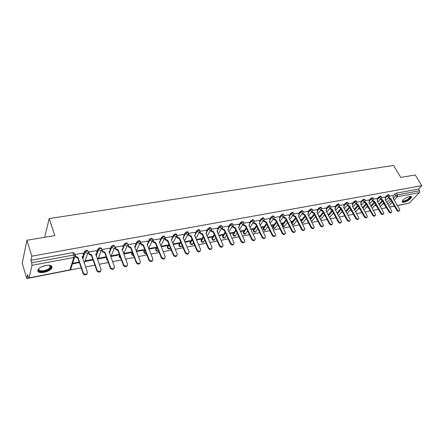 <?xml version="1.0" encoding="UTF-8"?>
<svg xmlns="http://www.w3.org/2000/svg" width="444" height="444" viewBox="0 0 444 444"><rect width="100%" height="100%" fill="white"/><g stroke="black" fill="none" stroke-linecap="round" stroke-linejoin="round"><path stroke-width="0.67" d="M88.178 251.004L86.619 250.066L84.554 251.298L84.848 252.142L86.913 250.91L88.345 251.493C88.561 252.436 88.162 253.052 87.129 253.346L84.848 252.142L82.673 258.464M101.632 248.496L100.139 247.586L98.091 248.801L98.385 249.633L100.438 248.412L101.809 249.001C102.037 249.933 101.648 250.538 100.644 250.827L98.385 249.633L96.159 255.611M114.796 246.037L113.375 245.155L111.361 246.303L111.638 247.18L113.681 245.97L114.99 246.559C115.224 247.48 114.852 248.079 113.869 248.363L111.638 247.18L109.374 252.847M127.694 243.628L126.335 242.774L124.326 243.934L124.614 244.777L126.645 243.584L127.9 244.172C128.138 245.077 127.778 245.671 126.818 245.948L124.614 244.777L122.311 250.177M140.326 241.275L139.028 240.437L137.018 241.614L137.324 242.424L139.338 241.242L140.543 241.83L139.499 243.584L137.324 242.424L135.881 245.665M152.714 238.977L151.459 238.156L149.456 239.327L149.772 240.121L151.776 238.944L152.941 239.588L151.92 241.264L149.772 240.121L148.357 243.084M164.857 236.724L163.642 235.919L161.649 237.079L161.966 237.862L163.958 236.696L165.096 237.401L164.091 239L161.966 237.862L160.539 240.698M176.762 234.521L175.574 233.722L173.598 234.876L173.92 235.653L175.896 234.499L177.006 235.264L176.018 236.774L173.92 235.653L172.477 238.389M188.428 232.362L187.274 231.574L185.309 232.717L185.631 233.483L187.596 232.34L188.678 233.167L187.707 234.599L185.631 233.483L184.171 236.136M199.867 230.242L198.74 229.465L196.792 230.603L197.114 231.357L199.067 230.22L200.116 231.108L199.167 232.462L197.114 231.357L195.638 233.938M211.083 228.166L209.984 227.4L208.047 228.527L208.375 229.271L210.317 228.149L211.288 228.627L211.333 229.087L210.406 230.364L208.375 229.271L206.882 231.79M222.083 226.129L221.012 225.374L219.086 226.49L219.419 227.228L221.345 226.113L222.283 226.573L222.333 227.106L221.423 228.31L219.419 227.228L217.904 229.687M232.878 224.137L231.829 223.388L229.914 224.492L230.253 225.225L232.168 224.12L233.072 224.559L233.117 225.164L232.234 226.296L230.253 225.225L228.721 227.628M243.467 222.178L242.446 221.439L240.543 222.533L240.876 223.254L242.779 222.161L243.656 222.583L243.701 223.249L242.84 224.32L240.876 223.254L239.333 225.613M253.857 220.252L252.858 219.525L250.965 220.613L251.304 221.323L253.197 220.241L254.046 220.646L254.085 221.373L253.247 222.377L251.304 221.323L249.744 223.637M264.058 218.365L263.076 217.643L261.2 218.726L261.538 219.43L263.42 218.354L264.241 218.742L264.274 219.53L263.459 220.474L261.538 219.43L259.213 223.315M274.07 216.517L273.11 215.801L271.24 216.872L271.584 217.571L273.454 216.5L274.248 216.872L274.275 217.715L273.482 218.609L271.584 217.571L269.991 219.802M283.899 214.696L282.961 213.991L281.102 215.051L281.446 215.745L283.305 214.685L284.071 215.04L284.093 215.934L283.328 216.772L281.446 215.745L279.842 217.943M293.551 212.915L292.629 212.215L290.787 213.27L291.131 213.953L292.979 212.898L293.723 213.242L293.734 214.18L292.99 214.968L291.131 213.953L289.516 216.111M303.036 211.161L302.131 210.473L300.294 211.516L300.644 212.193L302.481 211.15L303.197 211.477L303.202 212.46L302.486 213.203L300.644 212.193L299.012 214.319M312.348 209.44L311.46 208.758L309.635 209.79L309.984 210.462L311.81 209.429L312.504 209.74L312.504 210.767L311.805 211.461L309.984 210.462L308.347 212.559M321.495 207.748L320.624 207.071L318.809 208.097L319.164 208.763L320.973 207.737L321.65 208.036L321.639 209.096L320.968 209.757L319.164 208.763L317.516 210.828M330.486 206.088L329.631 205.417L327.827 206.438L328.177 207.093L329.981 206.077L330.636 206.36L330.619 207.459L329.964 208.081L328.177 207.093L326.523 209.13M339.321 204.451L338.478 203.79L336.691 204.801L337.04 205.455L338.833 204.44L339.466 204.717L339.444 205.844L338.811 206.432L337.04 205.455L335.375 207.465M348.007 202.847L347.18 202.192L345.399 203.197L345.754 203.84L347.535 202.836L348.146 203.102L348.113 204.257L347.502 204.812L345.754 203.84L344.078 205.822M356.543 201.271L355.727 200.621L353.957 201.615L354.312 202.253L356.082 201.26L356.682 201.509L356.637 202.697L356.049 203.219L354.312 202.253L352.63 204.212M364.94 199.717L364.136 199.079L362.376 200.066L362.731 200.699L364.491 199.711L365.068 199.95L365.018 201.16L364.452 201.648L362.731 200.699L361.044 202.631M373.193 198.196L372.399 197.558L370.651 198.54L371.006 199.167L372.76 198.185L373.315 198.413L373.26 199.645L372.71 200.111L371.006 199.167L369.314 201.077M381.307 196.692L380.53 196.065L378.793 197.036L379.148 197.658L380.891 196.686L381.429 196.903L381.363 198.157L380.835 198.596L379.148 197.658L377.45 199.545M389.294 195.221L388.522 194.594L386.796 195.56L387.157 196.176L388.883 195.21L389.41 195.421L389.338 196.692L388.827 197.108L387.157 196.176L385.448 198.041M404.096 202.225C407.975 201.021 410.467 199.306 411.56 197.086C411.588 196.42 410.966 196.193 409.69 196.409C405.805 197.613 403.307 199.323 402.197 201.537C402.17 202.225 402.802 202.458 404.096 202.225M44.034 272.366C47.847 271.495 50.444 270.091 51.826 268.148C52.686 265.734 50.694 264.84 45.849 265.462C42.03 266.311 39.416 267.71 37.995 269.658C37.13 272.128 39.144 273.032 44.034 272.366M26.934 240.26L54.828 235.57L49.223 218.581L393.562 165.434L400.771 177.422L415.245 174.992L421.8 185.681L31.846 256.166L26.934 240.26L22.2 263.231L26.812 278.566L81.158 267.86M85.603 266.983L94.861 265.162M99.24 264.302L108.275 262.521M112.587 261.671L121.401 259.934M125.646 259.096L134.255 257.403M138.439 256.582L146.842 254.923M150.966 254.112L159.174 252.497M163.242 251.698L171.256 250.116M175.263 249.328L183.1 247.785M187.046 247.008L194.705 245.499M198.601 244.733L206.083 243.257M209.923 242.502L217.238 241.059M221.029 240.315L228.177 238.905M231.918 238.173L238.911 236.791M242.602 236.069L249.439 234.721M253.08 234.005L259.773 232.684M263.364 231.979L269.913 230.686M273.46 229.986L279.87 228.727M283.372 228.038L289.643 226.801M293.101 226.124L299.239 224.914M302.653 224.237L308.669 223.055M312.038 222.394L317.926 221.234M321.256 220.574L327.023 219.441M330.308 218.792L335.958 217.682M339.21 217.038L344.744 215.951M347.952 215.318L353.374 214.252M356.549 213.625L361.86 212.582M365.001 211.96L370.207 210.933M373.304 210.323L378.41 209.318M381.474 208.719L386.48 207.731M389.51 207.132L394.416 206.166L389.505 207.126M421.8 185.681L418.52 189.083L419.541 190.759L419.458 192.602L409.235 203.108L397.408 205.572L403.835 204.307M26.812 278.566L27.667 274.769L28.399 277.2L29.076 277.916L31.968 265.329L31.685 262.798L73.615 255.011L75.114 255.583C75.325 256.543 74.903 257.17 73.848 257.47L31.968 265.329M31.846 256.166L30.919 260.306L31.685 262.798M384.648 205.356L384.776 204.789M386.852 202.553L390.126 199.012M392.962 195.954L394.672 194.111L395.687 195.826L397.408 194.872L419.541 190.759M384.881 197.058L381.535 197.63M376.873 198.546L373.421 199.14M368.736 200.055L365.168 200.671M360.461 201.593L356.776 202.225M352.048 203.152L348.24 203.807M343.484 204.745L339.555 205.422M328.038 214.519L328.344 214.152L327.883 214.236M334.782 206.36L330.719 207.059M319.075 216.422L318.864 215.973M319.103 216.417L319.569 215.834L318.836 215.978M325.924 208.003L321.734 208.73M309.862 218.193L310.184 218.132L309.951 217.682M310.184 218.132L310.65 217.549L309.629 217.743M316.905 209.679L312.582 210.428M300.488 219.996L301.121 219.88L300.888 219.425M301.121 219.88L301.576 219.292L300.255 219.541M307.736 211.383L303.269 212.154M290.948 221.839L291.891 221.656L291.658 221.195M291.891 221.656L292.341 221.062L290.715 221.378M298.396 213.114L293.789 213.914M281.224 223.709L282.501 223.46L282.267 222.999M282.501 223.46L282.939 222.871L280.997 223.243M288.894 214.879L284.138 215.706M271.328 225.613L272.943 225.302L272.71 224.836M272.943 225.302L273.376 224.708L271.101 225.141M279.215 216.678L274.309 217.527M261.244 227.556L263.209 227.178L262.981 226.701M263.209 227.178L263.636 226.579L261.017 227.078M269.358 218.509L264.297 219.386M250.971 229.531L253.302 229.082L253.074 228.605M253.302 229.082L253.718 228.482L250.743 229.054M259.324 220.368L254.096 221.279M240.504 231.546L243.212 231.024L242.99 230.541M243.212 231.024L243.623 230.419L240.282 231.063M249.095 222.272L243.706 223.204M229.837 233.6L232.939 233.006L232.717 232.512M232.939 233.006L233.333 232.395L229.615 233.111M238.678 224.203L233.117 225.169M218.964 235.692L222.472 235.02L222.25 234.526M222.472 235.02L222.855 234.41L218.742 235.198M228.061 226.174L222.339 227.173M207.875 237.829L211.805 237.074L211.583 236.574M211.805 237.074L212.182 236.458L207.653 237.329M217.238 228.188L211.344 229.209M196.57 240.004L200.938 239.166L200.716 238.661M200.938 239.166L201.304 238.545L196.348 239.499M206.21 230.236L200.139 231.291M185.037 242.224L189.86 241.297L189.644 240.787M189.86 241.297L190.215 240.676L184.821 241.714M194.96 232.323L188.711 233.411M173.271 244.489L178.566 243.467L178.355 242.951M178.566 243.467L178.91 242.846L173.06 243.972M183.489 234.454L177.051 235.575M161.272 246.797L167.055 245.687L166.844 245.166M167.055 245.687L167.382 245.06L161.061 246.276M171.795 236.63L165.162 237.779M149.018 249.156L155.311 247.946L155.1 247.419M155.311 247.946L155.628 247.319L148.812 248.629M159.857 238.844L153.025 240.032M136.519 251.565L143.334 250.25L143.129 249.717M143.334 250.25L143.64 249.622L136.608 250.971M147.674 241.109L140.637 242.33M123.959 253.985L131.119 252.603L130.913 252.064M131.119 252.603L131.402 251.97L124.237 253.346M135.248 243.417L127.989 244.694M111.344 256.41L118.653 255.006L118.448 254.456M118.653 255.006L118.92 254.368L111.605 255.772M122.555 245.776L115.046 247.325M105.927 257.453L106.183 256.815L98.712 258.247L98.468 258.891L105.927 257.453L105.728 256.898M109.601 248.185L102.042 249.489L101.859 250.144M92.829 259.374L85.548 260.772L85.32 261.422L92.94 259.956L92.741 259.396M96.37 250.644L88.645 251.976L88.484 252.636M82.856 253.158L74.958 254.517L74.858 254.834M82.39 257.631L82.85 256.282M83.389 254.706L84.554 251.298M95.871 254.784L96.004 254.423M96.875 252.07L98.091 248.801M106.593 259.163L106.665 258.075M110.084 249.506L111.339 246.359M119.27 256.726L119.591 255.056M123.016 247.003L124.309 243.967M131.69 254.34L131.502 253.84L132.257 252.159M135.686 244.561L137.013 241.625M143.856 251.998L143.662 251.493L144.677 249.362M148.102 242.18L149.456 239.327M155.766 249.689L155.589 249.173L156.849 246.664M160.262 239.849L161.649 237.079M167.449 247.43L167.26 246.964L168.781 244.056M172.183 237.573L173.598 234.876M178.904 245.216L178.716 244.761L180.486 241.525M183.866 235.348L185.309 232.717M190.137 243.04L189.949 242.602L191.958 239.066M195.327 233.167L196.792 230.603M201.16 240.909L200.977 240.482L203.219 236.68M206.56 231.035L208.047 228.527M211.971 238.817L211.855 238.284L214.263 234.354M217.582 228.943L219.086 226.49M222.583 236.763L222.477 236.23L225.097 232.095M228.388 226.901L229.914 224.492M233 234.743L232.906 234.21L235.731 229.887M239 224.892L240.543 222.533M243.223 232.761L243.146 232.229L246.165 227.733M249.406 222.927L250.965 220.613M253.263 230.819L253.197 230.281L256.41 225.635M259.623 220.995L261.2 218.726M263.126 228.91L263.07 228.371L266.472 223.582M269.652 219.108L271.24 216.872M272.81 227.034L272.766 226.496L276.346 221.578M279.498 217.249L281.102 215.051M282.323 225.191L282.29 224.647L286.047 219.614M289.172 215.429L290.787 213.27M291.541 223.021L295.576 217.693M298.668 213.642L300.294 211.516M300.954 220.912L304.934 215.812M307.997 211.888L309.635 209.79M310.223 218.886L314.13 213.975M317.166 210.167L318.809 208.097M319.325 216.905L323.171 212.171M326.174 208.475L327.827 206.438M328.271 214.968L332.051 210.406M335.026 206.815L336.691 204.801M337.068 213.076L340.781 208.669M343.723 205.178L345.399 203.197M345.715 211.227L349.367 206.971M352.281 203.574L353.957 201.615M354.218 209.418L357.803 205.306M360.689 201.998L362.376 200.066M362.582 207.648L366.106 203.668M368.958 200.449L370.651 198.54M370.807 205.911L374.264 202.064M377.095 198.923L378.793 197.036M378.893 204.212L382.295 200.488L380.364 199.262M385.092 197.425L386.796 195.56M44.666 237.279L49.223 218.581M392.751 195.599L389.521 196.148M72.416 263.903L79.354 262.571M306.077 218.925L306.499 218.842M315.146 217.177L315.745 217.061M324.059 215.462L324.836 215.312M332.817 213.775L333.766 213.592M341.43 212.115L342.54 211.905M349.9 210.489L351.165 210.245M358.225 208.885L359.651 208.608M366.417 207.309L367.987 207.004M374.47 205.755L376.185 205.428M382.395 204.229L384.249 203.874M384.01 203.457L382.911 203.674M93.484 261.233L93.623 261.627M376.817 206.527L376.873 206.865M30.919 260.306L72.805 252.608L74.298 253.191L74.958 255.122M418.52 189.083L396.392 193.151L394.672 194.111M375.946 205.011L374.98 205.195M367.749 206.582L366.922 206.743M359.412 208.186L358.724 208.314M350.932 209.812L350.394 209.918M342.307 211.472L341.919 211.544M79.16 261.999L72.627 263.259M388.783 197.291L390.687 198.496L390.148 199.006L388.322 197.796M399.367 210.745L399.267 210.845C398.59 211.599 397.763 211.394 396.786 210.228L390.226 198.995M390.687 198.496L397.258 209.734C398.235 210.9 399.067 211.111 399.744 210.356L399.578 209.268L393.001 198.057L393.578 197.641L392.729 195.554M380.819 198.757L382.756 199.989L382.295 200.488L388.844 211.827C389.838 213.015 390.681 213.214 391.369 212.432L391.442 212.354M382.756 199.989L389.316 211.333C390.309 212.521 391.153 212.72 391.841 211.938L391.669 210.861L385.109 199.545L385.703 199.106L384.854 197.014M372.727 200.244L374.692 201.504L374.237 202.009L372.272 200.749M383.383 213.986L383.333 214.041C382.639 214.857 381.785 214.663 380.774 213.459L374.237 202.009M374.692 201.504L381.235 212.959C382.251 214.169 383.105 214.363 383.799 213.542L383.633 212.476L377.084 201.054L377.694 200.594L376.851 198.501M410.167 196.337L410.312 196.381C411.105 196.964 410.411 198.041 408.219 199.617C404.728 201.637 402.858 201.987 402.603 200.655M402.708 200.516C403.291 201.426 405.039 201.015 407.942 199.295L410.206 196.836L409.99 196.359M402.192 201.659C403.463 202.159 405.55 201.515 408.452 199.722C410.167 198.54 411.105 197.525 411.272 196.67L411.266 196.481M49.334 265.246L50.749 266.045C51.243 266.822 50.894 267.726 49.689 268.77C45.521 272.522 35.453 272.205 39.161 268.365M39.061 268.492C36.913 271.7 45.688 271.528 49.201 268.348L50.139 267.294L50.183 265.823L49.462 265.279M37.662 270.696C38.639 273.104 47.053 271.845 50.416 268.836L51.582 267.527L51.887 266.322M364.496 201.754L366.489 203.047L366.039 203.557L364.047 202.259M375.186 215.651L375.169 215.673C374.464 216.533 373.598 216.345 372.56 215.112L366.039 203.557M366.489 203.047L373.021 214.613C374.059 215.845 374.93 216.034 375.63 215.174L375.458 214.125L368.92 202.592L369.558 202.103L368.709 200.011M356.127 203.285L358.153 204.617L357.625 205.145L355.683 203.796M366.861 217.338C366.15 218.232 365.268 218.048 364.213 216.794L357.709 205.128M358.153 204.617L364.668 216.295C365.728 217.549 366.611 217.732 367.316 216.833L367.149 215.795L360.622 204.151L361.277 203.635L360.434 201.548M347.613 204.845L349.672 206.216L349.151 206.743L347.175 205.361M352.453 205.672L352.303 205.955M358.402 219.047C357.675 219.958 356.782 219.774 355.722 218.509L349.228 206.726M349.672 206.216L356.171 218.004C357.254 219.286 358.153 219.458 358.863 218.52L358.691 217.499L352.186 205.739L352.863 205.195L352.02 203.108M338.955 206.427L341.042 207.836L340.526 208.369L338.522 206.943M343.872 207.287L343.728 207.581M349.8 220.79C349.056 221.711 348.151 221.534 347.08 220.252L340.609 208.353M341.042 207.836L347.524 219.741C348.634 221.051 349.545 221.212 350.261 220.23L350.088 219.225L343.601 207.359L344.3 206.776L343.462 204.695M330.142 208.036L332.267 209.49L331.751 210.023L329.72 208.558M335.159 208.924L334.998 209.241M341.048 222.555C340.287 223.499 339.366 223.321 338.289 222.022L331.84 210.006M332.267 209.49L338.728 221.512C339.865 222.849 340.792 222.999 341.514 221.967L341.342 220.99L334.87 209.002L335.592 208.386L334.754 206.31M321.184 209.69L323.337 211.172L322.916 211.694L320.757 210.195M326.301 210.584L326.124 210.922M332.145 224.353C331.363 225.319 330.43 225.141 329.348 223.826L322.916 211.694M323.337 211.172L329.781 223.315C330.941 224.675 331.884 224.819 332.606 223.737L332.434 222.783L325.985 210.672L326.734 210.023L325.896 207.953M312.077 211.372L312.348 211.905L314.252 212.881L313.836 213.403L311.938 212.426L311.638 211.86M317.282 212.276L317.088 212.637M323.082 226.185C322.283 227.167 321.334 226.995 320.241 225.663L313.836 213.403M314.252 212.881L320.668 225.147C321.861 226.54 322.821 226.668 323.543 225.535L316.944 212.371L317.715 211.688L316.883 209.629M302.797 213.087L303.08 213.636L305 214.624L304.59 215.146L302.675 214.163L302.358 213.553M308.108 213.997L307.892 214.385M313.858 228.049C313.037 229.049 312.077 228.876 310.972 227.533L304.59 215.146M305 214.624L311.394 227.017C312.62 228.438 313.597 228.549 314.319 227.361L307.748 214.102L308.541 213.375L307.709 211.333M293.356 214.829L293.645 215.401L295.587 216.394L295.182 216.922L293.245 215.928L292.912 215.273M298.773 215.745L298.529 216.156M304.462 229.942C303.629 230.969 302.653 230.797 301.537 229.437L295.182 216.922M295.587 216.394L301.953 228.915C303.213 230.364 304.207 230.469 304.928 229.215L298.379 215.867L299.201 215.096L298.374 213.065M283.744 216.6L284.038 217.194L286.003 218.198L285.603 218.731L283.644 217.727L283.294 217.022M289.266 217.527L289 217.965M294.899 231.873C294.045 232.922 293.057 232.756 291.93 231.374L285.603 218.731M286.003 218.198L292.335 230.852C293.639 232.334 294.644 232.417 295.365 231.108L288.844 217.66L289.688 216.839L288.866 214.824M273.948 218.398L274.259 219.025L276.24 220.035L275.852 220.568L273.87 219.558L273.498 218.798M279.587 219.336L279.293 219.802M285.165 233.838C284.288 234.909 283.283 234.748 282.145 233.344L275.852 220.568M276.24 220.035L282.545 232.823C283.888 234.338 284.909 234.404 285.625 233.028L279.137 219.491L280.003 218.614L279.187 216.622M263.975 220.23L264.297 220.884L266.3 221.906L265.917 222.444L263.914 221.423L263.52 220.607M269.73 221.184L269.408 221.678M275.247 235.836C274.353 236.935 273.326 236.78 272.178 235.353L265.917 222.444M266.3 221.906L272.572 234.832C273.954 236.375 274.997 236.424 275.702 234.976L269.247 221.351L270.146 220.424L269.33 218.454M253.818 222.089L254.146 222.783L256.171 223.809L255.8 224.353L253.774 223.321L253.358 222.444M259.696 223.06L259.34 223.582M265.14 237.873C264.23 239 263.187 238.844 262.027 237.401L255.8 224.353M256.171 223.809L262.41 236.874C263.836 238.456 264.896 238.484 265.59 236.963L259.274 223.227M259.296 220.313L259.956 221.695M243.462 223.981L243.806 224.714L245.854 225.752L245.493 226.296L243.445 225.258L243.001 224.309M249.467 224.969L249.084 225.524M254.85 239.943C253.913 241.103 252.858 240.953 251.676 239.488L245.493 226.296M245.854 225.752L252.053 238.961C253.53 240.576 254.606 240.581 255.289 238.983L248.918 225.175L249.861 224.131L249.067 222.211M232.911 225.907L233.272 226.684L235.342 227.733L234.987 228.277L232.917 227.228L232.462 226.235M239.05 226.917L238.633 227.506M244.361 242.052C243.401 243.245 242.324 243.101 241.136 241.619L234.987 228.277M235.342 227.733L241.497 241.081C243.029 242.735 244.122 242.718 244.788 241.042L238.461 227.145L239.433 226.035L238.65 224.142M222.161 227.861L222.533 228.693L224.631 229.748L224.287 230.297L222.189 229.243L221.728 228.216M228.432 228.899L227.977 229.52M233.666 244.2C232.689 245.432 231.596 245.293 230.386 243.784L224.287 230.297M224.631 229.748L230.741 243.245C232.329 244.933 233.439 244.899 234.082 243.134L227.811 229.148L228.804 227.972L228.033 226.113M211.194 229.853L211.588 230.736L213.708 231.801L213.375 232.356L211.255 231.291L210.789 230.231M217.616 230.919L217.122 231.574M222.766 246.392C221.767 247.658 220.657 247.53 219.425 245.993L213.375 232.356M213.708 231.801L219.774 245.454C221.417 247.175 222.549 247.114 223.166 245.266L216.95 231.191L217.971 229.948L217.21 228.122M200.016 231.873L200.427 232.823L202.575 233.899L202.248 234.454L200.105 233.378L199.628 232.284M206.582 232.978L206.055 233.672M211.655 248.623C210.634 249.933 209.501 249.806 208.253 248.246L202.248 234.454M202.575 233.899L208.591 247.708C210.295 249.467 211.444 249.373 212.032 247.436L205.877 233.278L206.921 231.957L206.177 230.17M188.617 233.933L189.05 234.948L191.22 236.036L190.903 236.591L188.739 235.509L188.25 234.371M195.338 235.07L194.766 235.808M200.322 250.899C199.278 252.248 198.124 252.131 196.859 250.544L190.903 236.591M191.22 236.036L197.18 250C198.951 251.798 200.116 251.681 200.671 249.65L194.589 235.403L195.654 234.005L194.933 232.256M176.984 236.019L177.439 237.118L179.637 238.217L179.337 238.778L177.139 237.679L176.645 236.491M183.872 237.207L183.25 237.984M188.761 253.213C187.701 254.612 186.524 254.501 185.231 252.891L179.337 238.778M179.637 238.217L185.548 252.342C187.385 254.173 188.567 254.029 189.089 251.903L183.078 237.568L184.166 236.091L183.461 234.382M165.113 238.139L165.601 239.333L167.826 240.437L167.532 241.003L165.312 239.899L164.802 238.644M172.172 239.383L171.822 239.638M176.967 255.578C175.885 257.021 174.686 256.926 173.371 255.283L167.532 241.003M167.826 240.437L173.671 254.734C175.58 256.599 176.779 256.421 177.261 254.207L171.334 239.777L172.439 238.217L171.761 236.552M153.002 240.287L153.519 241.592L155.772 242.707L155.494 243.273L153.241 242.158L152.719 240.842M160.24 241.603L159.529 242.468M164.935 257.981C163.83 259.479 162.604 259.396 161.266 257.725L155.494 243.273M155.772 242.707L161.555 257.17C163.542 259.068 164.752 258.863 165.19 256.549L159.352 242.036L160.478 240.387L159.823 238.772M140.631 242.457L141.192 243.895L143.473 245.021L143.085 245.615L140.931 244.478L140.382 243.068M148.063 243.861L147.297 244.783M152.653 260.439C151.526 261.993 150.277 261.921 148.907 260.217L143.201 245.593M140.931 244.478L141.192 243.906L140.926 244.466M143.473 245.021L149.184 259.662C151.249 261.594 152.475 261.355 152.869 258.946L147.125 244.333L148.268 242.602L147.647 241.031M128.005 244.672L128.638 246.32L130.913 247.386L130.536 247.98L128.388 246.897L127.794 245.332M135.636 246.165L134.821 247.142M140.115 262.937C139.022 264.535 137.757 264.502 136.33 262.842L130.658 247.957M130.913 247.386L136.591 262.282C138.717 264.152 139.954 263.875 140.31 261.449L134.643 246.686L135.82 244.899L135.215 243.334M115.168 247.058L115.817 248.79L118.093 249.8L117.732 250.394L115.579 249.367L114.929 247.635M122.955 248.518L122.078 249.55M127.311 265.49C126.251 267.127 124.975 267.133 123.482 265.523L117.854 250.372M118.093 249.8L123.732 264.963C125.896 266.761 127.151 266.45 127.495 264.025L122.028 249.056C122.994 248.779 123.354 248.185 123.121 247.275L122.527 245.693M102.053 249.489L102.725 251.31L105 252.264L104.778 252.841L102.503 251.887L101.826 250.055M110.001 250.916L109.063 252.009M114.236 268.098C113.209 269.769 111.921 269.824 110.367 268.259L104.778 252.841M105 252.264L110.6 267.693C112.804 269.419 114.069 269.075 114.402 266.661L109.019 251.509C110.007 251.226 110.384 250.621 110.156 249.7L109.568 248.096M88.661 251.976L89.355 253.879L91.63 254.778L91.42 255.361L89.15 254.462L88.45 252.536M96.77 253.363L95.776 254.517M100.877 270.751C99.889 272.466 98.585 272.566 96.964 271.051L91.42 255.361M91.63 254.778L97.186 270.485C99.423 272.139 100.705 271.761 101.032 269.353L95.732 254.007C96.742 253.718 97.136 253.108 96.914 252.17L96.337 250.549M74.975 254.512L75.702 256.504L77.966 257.353L77.645 257.958L75.508 257.087L75.175 256.232M83.261 255.861L82.196 257.082M87.229 273.465C86.28 275.219 84.959 275.363 83.278 273.898L77.778 257.931M77.966 257.353L83.478 273.332C85.753 274.914 87.052 274.503 87.368 272.1L82.157 256.56C83.195 256.266 83.6 255.65 83.389 254.701L82.817 253.058M74.609 257.148L71.079 268.032C71.284 268.97 70.874 269.591 69.847 269.891L73.848 257.47L73.615 255.011L72.805 252.608M29.076 277.916L69.847 269.891L28.949 278.133M384.754 204.817L385.758 206.482M387.834 204.251L391.192 200.649M393.234 198.457L395.687 195.826L397.341 196.753L394.2 200.105M392.152 202.292L388.783 205.883M389.432 207.004L394.339 206.038M397.336 205.444L409.235 203.108M419.458 192.602L397.341 196.753L397.408 194.872L396.392 193.151M87.784 253.086L84.271 263.103M101.193 250.627L97.68 259.89M106.421 258.691L106.71 259.496L106.96 258.88M114.319 248.213L110.817 256.821M119.086 256.244L119.381 257.037L119.886 255.855M127.178 245.837L123.693 253.868M131.502 253.84L131.796 254.623L132.556 252.947M134.987 247.58L135.359 246.759M135.903 245.565L137.324 242.424L137.018 241.614M139.771 243.506L136.314 251.032M143.667 251.482L143.967 252.259L144.977 250.144M147.408 245.06L147.641 244.577M155.589 249.173L155.894 249.944L157.154 247.436M167.283 246.914L167.588 247.669L169.092 244.816M178.749 244.694L179.06 245.443L180.797 242.28M183.211 237.884L183.439 237.479M189.993 242.513L190.31 243.257L192.28 239.81M201.027 240.382L201.343 241.114L203.541 237.418M211.855 238.284L212.171 239.011L214.585 235.087M222.477 236.23L222.799 236.946L225.424 232.817M232.906 234.21L233.228 234.92L236.058 230.603M243.146 232.229L243.467 232.928L246.498 228.444M253.197 230.281L253.524 230.974L256.749 226.335M263.07 228.371L263.397 229.06L266.805 224.276M272.766 226.496L273.099 227.173L276.684 222.261M282.29 224.647L282.623 225.324L286.386 220.291M291.647 222.838L291.986 223.504L295.915 218.365M301.293 221.578L305.278 216.478M310.561 219.541L314.474 214.635M319.669 217.554L323.515 212.826M328.616 215.612L332.401 211.05M337.412 213.714L341.131 209.313M346.065 211.855L349.717 207.609M354.567 210.04L358.158 205.933M362.926 208.264L366.455 204.29M371.151 206.527L374.619 202.68M379.243 204.823L382.65 201.099M377.211 207.465L377.161 207.132M291.875 223.687L293.784 224.486L297.003 220.502M282.639 225.857L282.623 225.324L284.443 226.312L287.479 222.477M273.121 227.705L273.099 227.173L274.936 228.172L277.789 224.498M263.436 229.587L263.397 229.06L265.257 230.064L267.915 226.568M253.574 231.507L253.524 230.974L255.4 231.996L257.864 228.682M243.534 233.455L243.467 232.928L245.366 233.955L247.63 230.852M233.305 235.442L233.228 234.92L235.142 235.953L237.201 233.078M222.882 237.468L222.799 236.946L224.736 237.99L226.573 235.359M212.271 239.532L212.171 239.011L214.13 240.065L215.751 237.707M201.454 241.63L201.343 241.114L203.324 242.174L204.717 240.121M190.426 243.773L190.31 243.257L192.308 244.328L193.467 242.602M179.187 245.954L179.06 245.443L181.08 246.525L182.068 245.321M167.732 248.179L167.588 247.669L169.636 248.762L170.479 248.213M156.049 250.444L155.894 249.944L157.964 251.043M144.128 252.758L143.967 252.259L146.059 253.374M131.973 255.117L131.796 254.623L133.638 255.777M119.569 257.526L119.381 257.037L120.74 258.153M106.904 259.979L106.71 259.496L107.509 260.406M93.906 262.443L93.767 262.043M347.114 213.78L350.754 209.496M338.472 215.679L342.18 211.239M329.615 217.482L333.455 213.015M320.54 219.208L321.506 218.576L324.575 214.829M311.238 220.851L311.988 220.929L315.545 216.678M301.665 222.305L302.963 222.694L306.354 218.57M385.614 207.043L385.731 206.51L385.941 206.804M390.615 198.507L390.148 199.006M388.95 197.586L388.489 198.085M397.258 209.734L396.786 210.228M382.678 200L382.217 200.505M381.002 199.067L380.547 199.572M389.316 211.333L388.844 211.827M374.614 201.521L374.159 202.026M372.921 200.583L372.466 201.088M381.235 212.959L380.774 213.459M46.182 265.401L41.864 266.722M366.411 203.063L365.961 203.568M364.702 202.114L364.252 202.625M373.021 214.613L372.56 215.112M358.069 204.634L357.625 205.145M356.343 203.679L355.905 204.19M364.668 216.295L364.213 216.794M349.589 206.232L349.151 206.743M347.846 205.267L347.408 205.783M356.171 218.004L355.722 218.509M340.959 207.853L340.526 208.369M339.199 206.882L338.766 207.398M347.524 219.741L347.08 220.252M332.184 209.507L331.751 210.023M330.408 208.525L329.981 209.046M338.728 221.512L338.289 222.022M323.249 211.189L322.827 211.705M321.456 210.201L321.034 210.722M329.781 223.315L329.348 223.826M314.163 212.898L313.747 213.42M312.348 211.905L311.938 212.426M320.668 225.147L320.241 225.663M304.911 214.641L304.501 215.162M303.08 213.636L302.675 214.163M311.394 227.017L310.972 227.533M295.493 216.411L295.094 216.938M293.645 215.401L293.245 215.928M301.953 228.915L301.537 229.437M285.908 218.215L285.514 218.748M284.038 217.194L283.644 217.727M292.335 230.852L291.93 231.374M276.146 220.052L275.757 220.585M274.259 219.025L273.87 219.558M282.545 232.823L282.145 233.344M266.2 221.922L265.823 222.461M264.297 220.884L263.914 221.423M272.572 234.832L272.178 235.353M256.071 223.832L255.7 224.37M254.146 222.783L253.774 223.321M262.41 236.874L262.027 237.401M245.754 225.774L245.393 226.312M243.806 224.714L243.445 225.258M252.053 238.961L251.676 239.488M235.242 227.75L234.887 228.294M233.272 226.684L232.917 227.228M241.497 241.081L241.136 241.619M224.525 229.77L224.181 230.314M222.533 228.693L222.189 229.243M230.741 243.245L230.386 243.784M213.603 231.824L213.264 232.373M211.588 230.736L211.255 231.291M219.774 245.454L219.425 245.993M202.464 233.921L202.142 234.471M200.427 232.823L200.105 233.378M208.591 247.708L208.253 248.246M191.109 236.058L190.792 236.613M189.05 234.948L188.739 235.509M197.18 250L196.859 250.544M179.526 238.239L179.226 238.794M177.439 237.118L177.139 237.679M185.548 252.342L185.231 252.891M167.71 240.459L167.421 241.025M165.601 239.333L165.312 239.899M173.671 254.734L173.371 255.283M155.655 242.729L155.378 243.295M153.519 241.592L153.241 242.158M161.555 257.17L161.266 257.725M143.351 245.044L143.085 245.615M149.184 259.662L148.907 260.217L149.184 259.662M130.791 247.408L130.536 247.98M128.605 246.248L128.355 246.82M136.558 262.204L136.291 262.759M117.971 249.822L117.732 250.394M115.756 248.651L115.518 249.228M123.66 264.796L123.41 265.357M104.873 252.286L104.651 252.864M102.636 251.104L102.414 251.681M110.489 267.449L110.256 268.01M91.497 254.806L91.292 255.383M89.233 253.607L89.028 254.19M97.031 270.157L96.814 270.723M77.833 257.376L77.645 257.958M75.541 256.166L75.347 256.754M83.283 272.927L83.078 273.493M376.762 206.671L377.561 207.831M389.005 197.053L385.725 200.61M383.66 202.853L380.242 206.571M282.168 224.88L282.501 225.552C283.061 226.607 283.821 226.817 284.787 226.179M272.649 226.706L272.982 227.389C273.543 228.466 274.309 228.682 275.291 228.033M262.965 228.571L263.292 229.259C263.853 230.358 264.63 230.58 265.623 229.92M253.097 230.469L253.43 231.163C253.99 232.29 254.773 232.512 255.783 231.84M243.057 232.401L243.384 233.1C243.945 234.249 244.738 234.482 245.765 233.794M232.828 234.365L233.15 235.076C233.716 236.247 234.515 236.486 235.559 235.786M222.405 236.369L222.727 237.085C223.293 238.284 224.109 238.528 225.169 237.818M211.794 238.406L212.11 239.133C212.676 240.359 213.503 240.609 214.58 239.882M200.977 240.482L201.293 241.22C201.859 242.474 202.692 242.729 203.79 241.986M189.949 242.602L190.265 243.345C190.837 244.627 191.68 244.888 192.796 244.128M178.716 244.761L179.026 245.51C179.598 246.82 180.453 247.092 181.59 246.315M167.26 246.964L167.566 247.719C168.143 249.062 169.009 249.334 170.169 248.54M155.578 249.206L155.883 249.972C156.449 251.337 157.326 251.62 158.508 250.821M143.662 251.493L143.961 252.27C144.367 253.463 145.138 253.846 146.259 253.43M124.326 243.934L124.659 244.872L122.35 250.277M111.361 246.303L111.71 247.341L109.435 253.025M98.124 248.723L98.49 249.861L96.254 255.866M84.599 251.199L84.982 252.431L82.789 258.808M381.019 198.54L377.722 202.17M375.641 204.468L372.161 208.303M372.893 200.055L369.586 203.757M367.482 206.11L363.941 210.073M364.635 201.593L361.311 205.378M359.19 207.786L355.589 211.882M356.238 203.158L352.897 207.021M347.691 204.751L344.339 208.697M339 206.371L335.631 210.406M320.629 219.38L321.156 219.081M330.153 208.025L326.773 212.149M311.405 221.173L312.299 220.807M321.156 209.701L317.76 213.925M301.959 222.877L303.285 222.566M311.999 211.411L308.591 215.734M292.18 224.292L294.117 224.359M302.675 213.148L299.256 217.582M293.179 214.918L289.754 219.464M283.516 216.722L280.075 221.389M273.671 218.553L270.224 223.354M263.647 220.424L260.19 225.358M253.435 222.327L249.972 227.411M243.029 224.27L239.56 229.509M232.423 226.246L228.949 231.657M221.617 228.26L218.137 233.855M210.595 230.314L207.12 236.108M199.362 232.406L195.887 238.422M187.912 234.543L184.438 240.792M176.229 236.719L172.755 243.234M164.313 238.939L160.845 245.748M152.159 241.203L148.701 248.34M132.573 252.975L131.812 254.656L133.705 255.966M134.998 247.613L135.42 246.681M119.924 255.955L119.419 257.132L120.835 258.414M107.021 259.052L106.782 259.657L107.62 260.711M384.543 205.172L386.408 207.614M69.691 270.107L70.618 269.541M409.929 196.37L410.206 196.836M49.5 265.296L50.139 267.294M50.183 265.823L50.749 266.045M128.638 246.32L128.388 246.897M136.591 262.282L136.33 262.842M115.817 248.79L115.579 249.367M123.732 264.963L123.482 265.523M102.725 251.31L102.503 251.887M110.6 267.693L110.367 268.259M89.355 253.879L89.15 254.462M97.186 270.485L96.964 271.051M75.702 256.504L75.508 257.087M83.478 273.332L83.278 273.898"/></g></svg>
